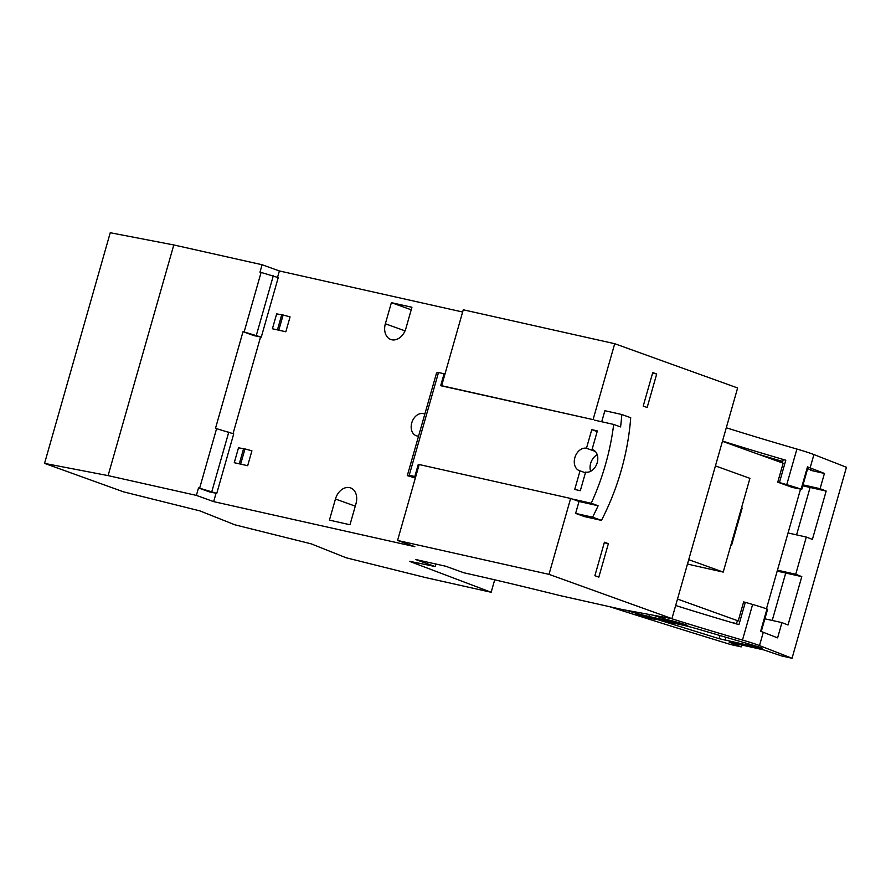 <?xml version="1.0" encoding="UTF-8"?>
<svg xmlns="http://www.w3.org/2000/svg" width="891" height="891" viewBox="0 0 891 891"><rect width="100%" height="100%" fill="white"/><g stroke="black" fill="none" stroke-linecap="round" stroke-linejoin="round"><path stroke-width="1.34" d="M736.445 623.923L737.358 620.726L738.227 620.927L677.505 599.053M731.054 622.341L736.545 623.566M782.32 462.886L783.245 459.645L785.784 460.213L779.436 482.532L777.754 482.154L783.156 463.186L722.434 441.312M738.227 620.927L743.629 601.948L745.31 602.327L738.951 624.647A220.923 13.811 15.9 0 1 675.668 605.501M766.449 608.798L800.497 489.27M777.754 482.154L792.567 487.488L801.098 489.192A23.255 1.459 -164.1 0 0 786.753 484.659A220.923 13.811 -164.1 0 1 779.436 482.532M779.157 461.75L782.432 462.474M764.879 618.8L781.942 622.62L777.598 637.878L763.286 632.298A23.255 1.459 15.9 0 0 760.636 631.318L766.973 608.987A23.255 1.459 15.9 0 0 752.628 604.454A220.923 13.811 15.9 0 1 745.31 602.327M766.973 608.987L767.597 609.266L761.248 631.541M670.656 618.399A220.923 13.811 -164.1 0 0 742.481 640.061A23.255 1.459 -164.1 0 1 759.5 645.585L792.043 658.271L846.45 467.263L813.917 454.577A23.255 1.459 -164.1 0 0 796.899 449.053L786.753 484.659M758.497 454.31A253.478 15.849 -164.1 0 0 782.721 461.449M813.917 454.577L810.131 467.864L824.431 473.444L810.554 470.325L813.071 470.671L807.647 468.644M810.131 467.864A23.255 1.459 -164.1 0 0 807.48 466.884L801.098 489.192M801.711 489.482L808.07 467.151L807.48 466.884M722.501 441.067A220.923 13.811 -164.1 0 0 785.784 460.213M765.046 456.66A259.715 16.238 -164.1 0 0 782.621 461.828M726.288 427.78A220.923 13.811 -164.1 0 0 796.899 449.053M655.275 618.866L719.093 638.669L762.44 648.403M760.123 647.367L759.923 648.058C764.166 648.815 762.573 648.069 755.145 645.819L702.375 630.383A23.255 1.459 15.9 0 0 686.749 626.072A23.255 1.459 -164.1 0 0 682.261 625.014L662.158 620.515A31.007 1.938 -164.1 0 1 652.502 618.154A31.007 1.938 15.9 0 1 641.342 615.102L635.751 613.854A13.955 0.869 15.9 0 0 655.119 619.401M777.453 570.173L795.719 574.261L806.31 537.061L788.045 532.963M803.025 484.871L820.088 488.691L824.431 473.444M609.789 606.738A775.181 48.47 -164.1 0 0 699.635 634.993L704.525 636.497A775.181 48.47 -164.1 0 0 707.32 637.366L712.232 638.88A775.181 48.47 -164.1 0 0 715.039 639.738L719.973 641.253A775.181 48.47 -164.1 0 0 722.79 642.121L727.735 643.636A775.181 48.47 -164.1 0 0 730.575 644.505L741.189 646.877L741.724 644.984M795.719 574.261L801.789 576.633L788.012 624.992L781.942 622.62M820.088 488.691L826.169 491.064L812.392 539.423L806.31 537.061M669.085 620.114L668.851 620.927L648.871 616.461A23.255 1.459 15.9 0 1 625.66 610.146M668.851 620.927A31.007 1.938 15.9 0 1 682.138 624.246L682.294 623.7M682.138 624.246L687.729 625.493A13.955 0.869 15.9 0 0 667.938 619.858A253.478 15.849 15.9 0 1 652.947 615.146M614.712 343.703L593.083 419.616L441.646 385.703L463.264 309.79L614.712 343.703L737.625 387.975L671.925 618.632L621.996 609.466L559.626 595.5A459.333 28.724 15.9 0 0 463.899 572.79L445.623 566.208L415.44 559.448L435.198 566.565L435.911 564.036M494.705 579.818L491.153 592.27L409.426 561.308A459.333 28.724 15.9 0 1 435.198 566.565M491.153 592.27L425.686 577.602L346.142 557.777L311.148 543.833L234.901 524.821L199.907 510.888L123.66 491.877L44.55 463.387L108.089 475.616L196.388 495.396L213.662 501.622L414.838 546.673L397.564 540.447L549.001 574.361L671.925 618.632M792.043 658.271L781.418 655.887L763.821 649.929L729.172 642.177L741.189 646.877M735.587 644.483L735.821 643.658M802.758 485.818L826.169 491.064M777.175 571.12L801.789 576.633M810.097 487.466L796.587 534.878M785.728 573.036L772.219 620.448M335.45 499.016L329.425 520.132L349.985 524.743L355.999 503.615A14.256 10.492 109.8 0 0 350.553 487.9A14.256 10.492 109.8 0 0 335.45 499.016L355.275 506.155M462.641 312.006L279.373 270.953L262.088 264.738L173.801 244.958L110.25 232.729L44.55 463.387M385.358 323.778A14.256 10.492 109.8 0 0 390.804 339.493A14.256 10.492 109.8 0 0 405.917 328.389L411.932 307.261L391.383 302.662L385.358 323.778L405.026 330.862M411.208 309.801L391.383 302.662M687.496 563.958A19.379 1.214 -164.1 0 0 694.033 565.562L723.225 572.089L688.721 559.671M715.428 465.915L749.921 478.344L723.225 572.089M737.96 645.017L738.193 644.193M593.083 419.616L440.689 385.692L444.086 373.763L438.506 372.516L409.247 475.193L415.707 476.763M601.726 421.755L604.866 410.718L621.818 414.515A201.544 148.363 109.8 0 1 620.582 426.923L613.676 424.428L594.564 420.151M613.676 424.428A201.544 148.363 109.8 0 1 591.223 503.259L598.128 505.754A201.544 148.363 109.8 0 1 592.571 517.192L601.458 520.389L584.507 516.602L575.619 513.394L579.016 501.477L570.63 498.448L549.001 574.361M652.747 372.583L643.213 406.062L647.156 407.488L656.7 374.008L652.747 372.583M598.83 577.134L594.887 575.709L604.421 542.229L608.375 543.655L598.83 577.134M173.801 244.958L108.089 475.616M262.088 264.738L259.972 272.178L261.096 272.423L244.134 331.953L243.02 331.697L215.466 428.426L216.58 428.682L199.629 488.201L198.504 487.956L209.363 491.865L216.758 493.391L199.629 488.201M196.388 495.396L198.504 487.956M279.373 270.953L277.546 277.357M260.562 336.987L233.041 433.616M216.056 493.235L213.662 501.622M261.096 272.423L278.226 277.613L261.275 337.132L253.879 335.606L243.02 331.697M424.818 414.159A11.628 8.554 -70.2 0 0 424.083 413.836A11.628 8.554 -70.2 0 0 411.753 422.902A11.628 8.554 -70.2 0 0 416.197 435.71A11.628 8.554 -70.2 0 0 418.57 436.089M272.412 328.768L276.656 313.888L283.126 315.002L290.065 316.884L285.833 331.764L272.412 328.768L285.833 331.764M234.266 462.696L238.498 447.817L244.98 448.93L251.919 450.813L247.676 465.703L234.266 462.696L247.676 465.703M570.63 498.448L419.182 464.534L397.564 540.447M441.646 385.703L443.128 386.237M598.128 505.754L579.016 501.477M591.223 503.259L572.111 498.982M592.571 517.192L575.619 513.394M601.458 520.389A201.544 148.363 -70.2 0 0 630.705 417.712L621.818 414.515M597.237 454.744A11.772 8.665 -70.2 0 0 590.644 471.294M652.602 373.084L656.7 374.008M604.276 542.73L608.375 543.655M261.275 337.132L244.134 331.953M216.758 493.391L233.72 433.861L216.58 428.682M228.787 432.079L211.824 491.609M273.292 275.831L256.341 335.35M438.506 372.516L436.557 372.939L407.31 475.627L409.247 475.193M407.31 475.627L415.351 478.022M444.954 374.075L444.086 373.763M419.138 464.723L418.235 464.523L414.838 476.451M419.104 464.835L418.235 464.523M730.932 545.002L731.589 545.236L730.91 545.08M741.535 507.792L742.192 508.037L731.589 545.236M593.361 449.966L592.058 449.498A11.772 8.665 109.8 0 1 592.715 449.699A11.772 8.665 109.8 0 1 597.081 463.131A11.772 8.665 109.8 0 1 585.621 472.107L580.319 490.707L574.728 489.449L580.03 470.849A11.772 8.665 109.8 0 1 579.362 470.648A11.772 8.665 109.8 0 1 574.996 457.217A11.772 8.665 109.8 0 1 586.467 448.251L591.769 429.64L597.159 431.589M592.058 449.498L597.36 430.899L591.769 429.64M580.03 470.849L585.42 472.798M595.333 451.436L586.467 448.251M752.628 604.454L742.481 640.061M763.286 632.298L759.5 645.585M719.093 638.669L719.961 635.617M725.074 640.25L725.898 637.355M810.743 469.646L810.554 470.325M648.871 616.461L649.428 614.5M283.126 315.002L278.883 329.882M281.745 314.723L277.513 329.603M244.98 448.93L240.737 463.81M243.599 448.652L239.356 463.532"/></g></svg>

